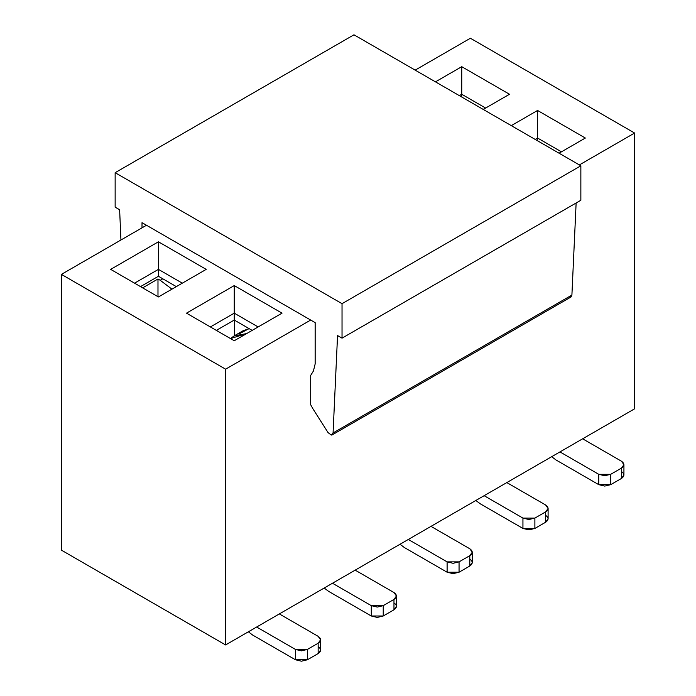 <?xml version="1.0" encoding="UTF-8"?>
<svg xmlns="http://www.w3.org/2000/svg" width="696" height="696" viewBox="0 0 696 696"><rect width="100%" height="100%" fill="white"/><g stroke="black" fill="none" stroke-linecap="round" stroke-linejoin="round"><path stroke-width="1.04" d="M315.157 363.93L315.157 322.639L315.157 363.93L313.426 370.994L315.157 363.93M328.077 432.616L312.887 408.726L328.077 432.616L331.296 435.07L333.071 432.947L332.201 434.878L331.296 435.07L328.077 432.616M332.201 434.878L571.024 296.992L571.903 295.06L333.071 432.947L571.903 295.06L576.131 202.988L571.903 295.06L570.12 297.183M337.551 335.568L333.071 432.947L337.551 335.568L342.032 338.152L337.551 335.568M580.856 200.265L342.032 338.152L580.856 200.265L580.856 165.787L342.032 303.673L342.032 338.152L342.032 303.673L580.856 165.787L353.968 34.8L115.144 172.686L342.032 303.673L115.144 172.686L353.968 34.8L580.856 165.787L580.856 200.265M115.144 207.156L115.144 172.686L115.144 207.156L119.625 209.74L115.144 207.156M120.939 240.007L119.625 209.74L120.939 240.007M142.01 222.668L142.01 227.844L142.01 222.668L315.157 322.639L310.686 320.056L225.6 369.176L225.6 644.948L634.595 408.822L634.595 133.04L579.368 164.926L634.595 133.04L470.4 38.245L415.173 70.131L470.4 38.245L634.595 133.04L634.595 408.822L225.6 644.948L225.6 369.176L310.686 320.056L142.01 222.668M313.426 370.994L310.686 375.396L310.686 404.741L312.887 408.726L310.686 404.741L310.686 375.396L313.426 370.994M585.336 138.043L559.062 153.207L585.336 138.043L537.573 110.464L585.336 138.043M511.299 125.637L537.573 110.464L511.299 125.637M509.507 94.264L483.233 109.429L509.507 94.264L461.744 66.686L509.507 94.264M435.47 81.85L461.744 66.686L435.47 81.85M61.405 274.381L146.491 225.252L61.405 274.381L225.6 369.176L61.405 274.381L61.405 550.153L61.405 274.381M282.028 313.156L234.256 340.736L186.493 313.156L234.256 285.577L282.028 313.156L234.256 285.577L186.493 313.156L234.256 340.736L282.028 313.156M206.199 269.378L158.427 296.957L110.664 269.378L158.427 241.799L206.199 269.378L158.427 241.799L110.664 269.378L158.427 296.957L206.199 269.378M61.405 550.153L225.6 644.948L61.405 550.153M535.18 139.417L537.573 138.043L537.573 110.464L537.573 138.043L561.455 151.832L537.573 138.043L535.18 139.417M459.351 95.639L461.744 94.264L461.744 66.686L461.744 94.264L485.625 108.054L461.744 94.264L459.351 95.639M210.375 326.946L234.256 313.156L234.256 285.577L234.256 313.156L258.138 326.946L234.256 313.156L210.375 326.946M134.546 283.168L158.427 269.378L158.427 241.799L158.427 269.378L182.317 283.168L158.427 269.378L134.546 283.168M537.573 140.801L537.573 138.043L537.573 140.801M461.744 97.022L461.744 94.264L461.744 97.022M216.343 330.391L234.256 320.056L234.256 313.156L234.256 320.056L252.17 330.391L234.256 320.056L216.343 330.391M140.522 286.613L158.427 276.277L158.427 269.378L158.427 276.277L176.34 286.613L158.427 276.277L140.522 286.613M142.654 287.848L157.983 278.992L160.219 280.288L162.794 278.791L160.219 280.288L157.983 278.992L157.983 296.696L157.983 278.992L142.654 287.848M318.15 646.671C321.369 648.968 321.369 651.273 318.15 653.57L307.397 659.773L295.461 659.773L252.77 635.126L295.461 659.773L301.429 661.2L307.397 659.773L307.397 649.429L318.15 643.226C321.369 640.929 321.369 638.632 318.15 636.335L279.34 613.924L318.15 636.335L320.621 639.781L318.15 643.226L318.15 653.57L320.621 650.116L320.621 639.781M256.65 627.026L295.461 649.429L307.397 649.429L301.429 650.856L295.461 649.429L295.461 659.773L295.461 649.429L256.65 627.026M238.832 334.054L249.072 328.608L242.947 330.835L233.986 336.003L246.671 333.567L230.533 338.578L233.986 336.003M393.971 602.893C397.199 605.189 397.199 607.486 393.971 609.792L383.226 615.995L371.29 615.995L328.599 591.348L371.29 615.995L377.258 617.422L383.226 615.995L383.226 605.65L393.971 599.447C397.199 597.151 397.199 594.854 393.971 592.557L355.169 570.146L393.971 592.557L396.45 596.002L393.971 599.447L393.971 609.792L396.45 606.338L396.45 596.002M332.479 583.248L371.29 605.65L383.226 605.65L377.258 607.077L371.29 605.65L371.29 615.995L371.29 605.65L332.479 583.248M469.8 559.114C473.019 561.411 473.019 563.708 469.8 566.013L459.055 572.216L447.11 572.216L404.42 547.569L447.11 572.216L453.087 573.643L459.055 572.216L459.055 561.872L469.8 555.669C473.019 553.372 473.019 551.075 469.8 548.77L430.989 526.367L469.8 548.77L472.28 552.224L469.8 555.669L469.8 566.013L472.28 562.559L472.28 552.224M408.3 539.47L447.11 561.872L459.055 561.872L453.087 563.299L447.11 561.872L447.11 572.216L447.11 561.872L408.3 539.47M545.629 515.336C548.848 517.633 548.848 519.929 545.629 522.235L534.885 528.438L522.94 528.438L480.249 503.791L522.94 528.438L528.908 529.865L534.885 528.438L534.885 518.094L545.629 511.891C548.848 509.594 548.848 507.297 545.629 504.992L506.818 482.589L545.629 504.992L548.1 508.445L545.629 511.891L545.629 522.235L548.1 518.781L548.1 508.445M484.129 495.691L522.94 518.094L534.885 518.094L528.908 519.52L522.94 518.094L522.94 528.438L522.94 518.094L484.129 495.691M621.458 471.557C624.677 473.854 624.677 476.151 621.458 478.457L610.714 484.66L598.769 484.66L556.078 460.012L598.769 484.66L604.737 486.086L610.714 484.66L610.714 474.315L621.458 468.112C624.677 465.815 624.677 463.519 621.458 461.213L582.648 438.811L621.458 461.213L623.929 464.667L621.458 468.112L621.458 478.457L623.929 475.003L623.929 464.667M559.958 451.913L598.769 474.315L610.714 474.315L604.737 475.742L598.769 474.315L598.769 484.66L598.769 474.315L559.958 451.913M171.947 289.153L160.219 280.288L171.947 289.153M318.15 643.226L307.397 649.429L307.397 659.773L318.15 653.57L318.15 643.226M393.971 599.447L383.226 605.65L383.226 615.995L393.971 609.792L393.971 599.447M469.8 555.669L459.055 561.872L459.055 572.216L469.8 566.013L469.8 555.669M545.629 511.891L534.885 518.094L534.885 528.438L545.629 522.235L545.629 511.891M621.458 468.112L610.714 474.315L610.714 484.66L621.458 478.457L621.458 468.112M234.561 320.221L234.561 335.672L234.561 320.221M248.359 631.811L252.77 635.126L248.359 631.811M324.188 588.033L328.599 591.348L324.188 588.033M400.017 544.255L404.42 547.569L400.017 544.255M475.838 500.476L480.249 503.791L475.838 500.476M551.667 456.698L556.078 460.012L551.667 456.698M220.223 641.851L96.631 570.494L220.223 641.851"/></g></svg>
